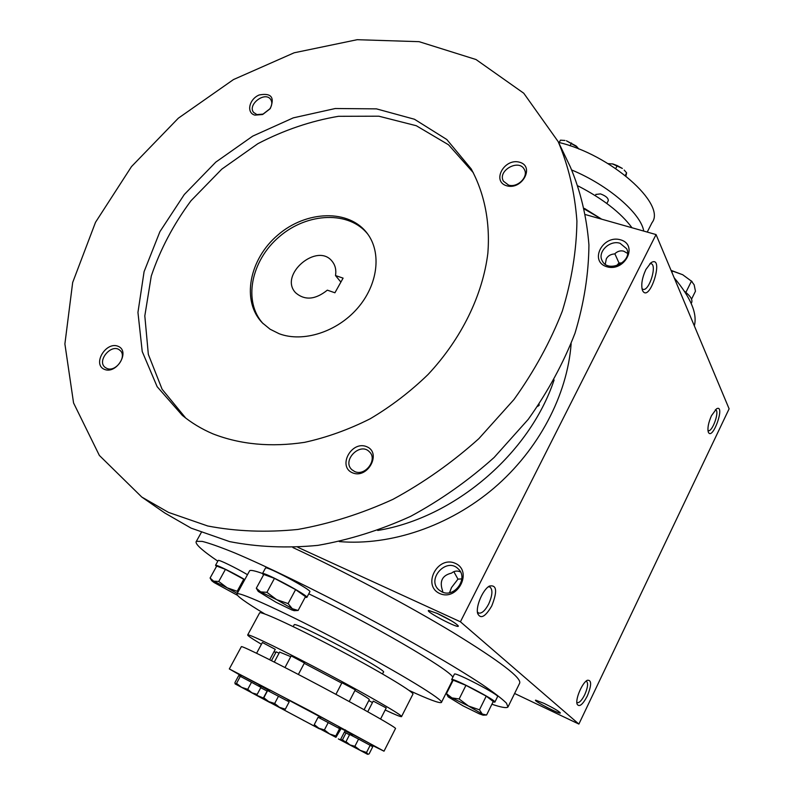 <?xml version="1.0" encoding="UTF-8"?>
<svg xmlns="http://www.w3.org/2000/svg" width="794" height="794" viewBox="0 0 794 794"><rect width="100%" height="100%" fill="white"/><g stroke="black" fill="none" stroke-linecap="round" stroke-linejoin="round"><path stroke-width="1.19" d="M460.47 571.898L460.312 571.829C457.086 570.499 454.168 570.926 451.548 573.109C442.278 575.332 439.281 581.198 442.556 590.716L442.824 592.235M461.82 578.895L457.979 579.134L451.518 587.54L449.553 592.681M453.821 571.67L457.979 579.134M451.637 620.948L436.472 613.047M437.692 613.603C449.206 619.171 456.084 623.3 458.327 625.99C459.389 629.394 424.075 610.854 428.7 610.437L437.692 613.603M544.108 703.405C553.289 707.92 558.698 711.077 560.336 712.883C561.259 715.205 532.595 700.427 535.642 700.149L544.108 703.405M605.276 264.243L606.308 258.844C607.936 255.837 610.725 254.199 614.665 253.911C617.454 251.232 620.471 250.318 623.717 251.182L627.508 253.365M616.472 265.782L619.012 263.012L622.079 262.963M619.012 263.012L614.844 253.733M292.917 547.572C342.72 570.618 407.143 604.79 453.185 632.6C500.141 661.422 522.273 678.334 519.584 683.326L508.22 706.511M514.611 693.47L578.876 724.068L729.11 408.821L656.052 234.567L585.704 214.658M297.879 547.324L460.421 621.791L578.876 724.068M711.484 415.669C708.357 422.815 707.305 428.323 708.337 432.204C712.635 441.315 725.845 403.56 716.506 408.821L711.484 415.669M587.262 696.11C582.558 704.864 579.163 707.523 577.089 704.089C575.193 698.988 582.429 682.304 587.391 680.26C591.738 679.843 591.699 685.123 587.262 696.11M645.879 269.523C642.038 277.999 640.897 284.967 642.475 290.435C649.571 304.489 665.164 253.475 650.891 262.794L645.879 269.523M491.764 605.911C485.313 616.888 480.618 619.419 477.651 613.504C475.586 606.487 482.881 589.495 489.412 586.071C496.776 584.563 497.56 591.173 491.764 605.911M460.421 621.791L656.052 234.567M620.551 239.818C638.723 244.84 624.818 272.292 606.785 266.734C588.82 261.424 602.715 234.488 620.551 239.818M439.717 593.515C457.622 601.753 473.254 570.906 455.17 563.293C437.454 555.363 421.862 585.575 439.717 593.515M600.929 218.707L584.463 208.425M694.323 325.838C697.539 313.68 690.83 297.671 674.175 277.801M601.713 219.184L584.632 209.209M452.858 677.213C449.612 669.501 370.292 623.25 308.767 593.803M262.536 573.496C255.023 570.807 250.735 569.884 249.653 570.717L249.395 571.194M449.265 686.78L449.771 687.009M491.893 704.238C501.183 707.375 506.542 708.308 507.971 707.017L506.433 703.137C502.007 698.74 493.848 692.487 481.958 684.368C455.27 666.752 411.034 641.026 362.461 615.102C313.749 589.297 266.397 566.321 234.855 552.981C220.424 547.106 209.556 543.245 202.242 541.399L196.366 541.329C194.441 543.483 201.597 550.103 217.814 561.169M409.079 690.423C428.472 699.345 439.231 703.385 441.375 702.521C445.077 700.794 401.536 674.056 345.013 644.023C288.51 613.961 239.232 591.341 237.009 593.862C235.997 595.47 245.257 602.17 264.789 613.97M382.5 673.937L383.403 672.181C389.358 671.287 294.763 620.987 294.207 624.759L294.127 624.898M319.387 728.842L263.003 698.75L319.387 728.842M315.903 726.967L270.734 702.869L315.903 726.967M488.31 586.816L489.829 586.935C492.945 589.525 492.548 595.252 488.638 604.105C485.065 610.715 481.73 613.702 478.633 613.067L477.402 611.956M641.979 288.718L643.051 289.363C649.264 291.408 657.501 264.452 650.891 263.628L649.899 263.658M586.121 681.133L586.438 681.222C588.384 683.078 587.828 687.564 584.751 694.681C581.853 700.348 579.322 703.008 577.169 702.65L576.841 702.432M707.96 430.547L708.218 430.666C712.387 432.383 720.019 410.538 715.503 409.803L715.344 409.764M441.901 591.867C454.535 598.368 468.877 577.953 458.168 568.822C446.526 556.812 426.041 579.352 438.983 589.982L441.901 591.867M620.045 243.282L626.655 248.74C633.265 261.484 607.847 273.751 602.14 260.621C597.237 251.956 609.802 239.798 620.045 243.282M343.097 278.128L334.919 292.778L327.336 290.157C315.367 299.755 304.797 300.638 295.646 292.797C278.376 274.992 317.441 241.664 332.299 261.514C335.336 265.365 336.408 270.049 335.505 275.568L343.097 278.128M339.286 541.597C390.698 545.905 449.116 526.233 493.977 488.082C538.699 449.781 567.313 395.184 571.144 343.733M377.726 530.461C454.446 517.837 529.568 453.721 554.103 379.949M141.769 497.044L164.795 512.993L191.126 528.139L229.665 541.617C257.593 547.076 286.981 548.326 317.808 545.379C349.013 539.94 379.939 530.273 410.587 516.368C440.541 500.19 468.381 480.559 494.126 457.473L528.258 419.331C547.9 391.75 563.482 363.027 575.015 333.172C584.047 303.169 588.682 273.771 588.93 244.949C586.716 216.931 580.513 190.917 570.33 166.919L558.202 141.669L523.762 93.235L476.003 59.52L419.093 41.675L357.191 39.7L294.157 52.791L233.486 79.559L178.322 118.207L131.486 166.601L95.518 222.3L72.671 282.495L64.89 343.941L73.564 402.955L99.349 455.419L141.769 497.044L168.517 512.398L207.76 525.995C236.255 531.454 266.278 532.605 297.829 529.449C329.788 523.742 361.498 513.708 392.951 499.347C423.718 482.643 452.352 462.416 478.832 438.665L514.006 399.481C534.263 371.175 550.361 341.738 562.301 311.159C571.68 280.481 576.553 250.438 576.92 221.05C574.767 192.495 568.524 166.035 558.202 141.669M212.961 433.871C240.413 444.541 270.943 447.369 304.539 442.357C326.781 437.474 348.655 429.614 370.173 418.785C391.095 406.379 410.369 391.631 428.006 374.55C461.453 338.849 482.712 295.11 487.873 253.117C490.265 221.893 484.36 193.041 471.179 168.884L446.804 139.516L414.458 119.249L376.465 108.867L335.276 108.52L293.294 117.859L252.77 136.092L215.799 162.115L184.287 194.53L159.902 231.679L144.081 271.677L137.948 312.409L142.235 351.553L157.152 386.698L182.332 415.381C191.404 422.855 201.616 429.018 212.961 433.871M254.884 115.12L262.477 114.535L270.297 108.5C274.913 97.245 271.211 92.739 259.181 94.972C249.088 99.131 246.09 112.877 254.884 115.12M352.526 472.837C367.801 479.348 382.043 452.649 366.6 446.645C351.464 440.352 337.271 466.574 352.526 472.837M104.401 369.369C116.688 374.629 130.534 351.107 118.068 346.273C105.87 341.192 92.104 364.327 104.401 369.369M506.79 185.816C522.214 190.272 535.047 166.214 519.475 162.194C504.19 157.917 491.377 181.578 506.79 185.816M473.333 172.715L448.55 144.796L416.304 125.73L378.827 116.192L338.452 116.311C310.811 120.986 283.954 130.117 257.871 143.684L221.794 169.142L190.987 200.763C173.479 224.394 160.249 249.485 151.277 276.034L144.816 315.893L148.339 354.402L162.105 389.239L185.766 418.11M279.18 333.738C303.01 342.74 336.864 332.021 357.369 308.429C377.994 284.917 381.874 252.651 367.304 233.476C349.092 208.931 306.424 210.291 277.95 234.945C249.118 259.181 241.068 301.115 262.447 322.95L270.089 329.212L279.18 333.738M367.94 234.349C349.39 210.648 307.447 212.355 279.389 236.632C251.003 260.521 242.726 301.68 263.211 323.724M508.577 185.091C517.44 188.069 528.824 176.804 524.358 169.509C519.058 158.373 497.004 170.829 503.495 181.25L508.577 185.091M106.773 368.376C115.666 372.714 127.695 356.02 119.864 350.273C111.795 342.819 96.273 360.913 105.175 367.433L106.773 368.376M354.7 471.547C365.21 476.608 377.974 459.448 369.418 451.826C360.119 441.682 341.549 460.659 351.911 469.74L354.7 471.547M256.909 114.594L263.201 114.098L269.692 109.096C272.134 105.404 272.441 102.158 270.615 99.359C264.998 90.992 247.103 104.808 253.643 112.46L256.909 114.594M340.884 282.078L335.505 275.568M537.697 406.369L539.156 405.297L539.106 404.315M538.798 404.771L539.156 405.297M465.949 685.341L453.195 680.19L446.436 693.648L451.945 697.906L459.14 698.988L468.5 706.015L451.945 697.906L448.173 696.864L463.011 705.846L479.318 713.846L483.129 715.186L482.256 714.044L468.5 706.015L479.477 709.816L482.256 714.044L486.583 715.017L493.243 701.509L486.236 696.139L465.949 685.341L459.14 698.988M494.9 702.065L497.57 696.646C500.418 695.465 454.922 671.714 454.416 674.106L454.376 674.185M493.064 701.876L494.87 702.134C497.659 701.062 452.133 677.272 451.677 679.555L452.828 680.915M486.236 696.139L479.477 709.816M448.173 696.864L446.436 693.648M298.117 610.467L305.492 596.651L295.606 589.614L274.466 578.369L263.787 574.459L256.313 588.215L260.69 591.897L266.913 592.324L276.62 599.619L260.69 591.897L258.248 591.421L276.064 602.289L291.775 609.921L294.147 610.675L292.271 608.7L276.62 599.619L288.103 603.599L292.271 608.7L298.117 610.467L294.356 610.675M274.466 578.369L266.913 592.324M306.881 597.326L309.809 591.848C313.203 590.756 266.506 565.636 265.504 568.028L265.444 568.147M305.184 597.237L306.821 597.435C310.156 596.463 263.409 571.333 262.477 573.605L263.499 574.985M295.606 589.614L288.103 603.599M257.167 589.664L256.313 588.215M244.711 579.759L225.427 569.367L216.702 566.062L210.092 578.022L213.616 581.168L218.757 581.476L227.183 587.808L213.616 581.168L211.75 580.742L214.112 582.558L237.356 595.242M225.427 569.367L218.757 581.476M237.257 593.426L227.183 587.808L237.178 591.282L237.833 592.364M247.49 574.687C235.798 567.77 218.598 559.403 218.221 560.435L218.171 560.514M244.8 579.6C233.079 572.712 215.889 564.306 215.541 565.288L216.494 566.43M243.808 579.144L237.178 591.282M210.539 578.766L210.092 578.022M685.887 292.4L691.445 281.155L682.711 274.734L671.138 270.556M671.923 272.431L672.597 271.082M671.059 270.367L682.711 274.734L691.961 281.552M684.438 291.249C690.512 296.023 692.884 299.864 691.564 302.782L691.217 303.487M691.544 299.169L695.465 291.209L694.154 284.828L691.445 281.155M339.574 728.634L318.106 717.25L314.285 724.575L318.821 728.237L324.409 729.924L329.589 733.954L314.424 725.934L335.862 737.318L329.589 733.954L335.783 735.988L335.971 737.318L340.646 729.339L339.574 728.634L335.783 735.988M328.24 722.55L324.409 729.924M236.533 683.406L241.614 687.326L247.728 689.341L251.956 692.825L235.213 683.952L236.533 683.406L240.324 676.359L238.686 675.615L234.925 682.602L235.123 683.902L255.767 694.889L251.956 692.825L257.177 694.393L255.886 694.939M257.177 694.393L260.928 687.356L251.519 682.264L247.728 689.341M251.519 682.264L240.324 676.359M370.173 745.308L358.57 739.105L354.898 746.291L360.218 750.36L366.52 752.484L367.989 754.28L369.111 753.903L372.733 746.787L370.173 745.308L366.52 752.484M346.482 742.926L346.025 741.606L349.946 744.911L346.909 743.333L367.562 754.3L349.946 744.911L354.898 746.291M358.57 739.105L349.688 734.48L346.025 741.606M255.926 694.939L263.39 698.035M267.102 691.058L260.74 687.693M249.822 691.693L269.98 702.591L250.904 692.318M349.509 734.827L346.005 732.951L342.442 739.869L349.41 744.673M355.156 747.74L339.117 739.254M340.497 739.651L342.442 739.869M346.005 732.951L344.378 732.118M303.467 720.416L304.251 720.803M314.355 725.865L314.285 724.575M298.365 674.453L304.439 662.96L291.17 655.894L284.986 667.526M287.547 701.013L288.242 699.713L269.861 689.936L269.166 691.246M258.705 686.155L259.39 684.885L241.575 675.396L240.89 676.657M285.324 709.181L289.175 701.886L267.578 690.542L263.261 698.73L263.816 697.747L268.7 701.598L274.664 703.484L279.488 707.325L263.261 698.73L284.669 710.114L279.488 707.325L285.324 709.181L284.669 710.114M267.687 690.462L263.816 697.747M278.535 696.159L274.664 703.484M370.649 744.593L384.008 751.184L309.194 710.471L229.317 668.935L241.326 675.853M338.681 728.148L339.356 726.838L320.905 717.032L320.22 718.352M267.767 689.797L259.191 685.252M352.754 734.907L345.043 730.837M370.262 745.358L370.917 744.077L352.943 734.529L352.278 735.83M338.998 727.542L345.172 730.579L339.197 727.145M320.826 717.2L288.162 699.861M269.662 690.314L267.925 689.51L263.003 698.75M401.585 716.506L412.86 694.274C415.53 693.083 382.519 673.064 340.467 650.713C298.435 628.352 261.315 611.092 259.658 612.809L259.519 613.057M385.189 709.985C395.134 714.669 400.583 716.893 401.526 716.645C403.868 716.119 370.401 696.636 328.18 674.195C285.979 651.755 249.048 633.801 247.728 634.872C247.123 635.349 251.688 638.485 261.424 644.271M274.049 651.596L275.786 652.579M349.221 701.549L355.285 689.817L341.956 682.741L335.922 694.343M269.692 659.745L275.26 649.343L262.387 642.485M279.051 653.174L276.173 651.864L271.479 660.638M372.455 702.591L368.803 700.586M380.574 719.017L386.221 707.96L373.23 701.082L367.751 711.761M364.109 709.727L369.289 699.643C369.667 699.236 364.883 696.179 354.948 690.482M341.757 683.118L304.251 663.318M290.763 656.638L279.627 652.092M312.26 725.101L312.846 725.379M338.353 738.906L356.387 748.395M267.37 701.171L268.064 701.509M384.028 751.154L395.481 728.555C397.655 728.376 363.94 709.191 321.63 686.701C279.349 664.211 242.507 645.889 241.386 646.624L241.316 646.743M615.727 168.536L617.246 165.618L612.988 163.991L608.065 163.624M612.303 163.852L622.357 168.437L617.246 165.618M625.93 176.02L626.615 172.874L624.183 170.055M625.265 175.494L626.615 172.874M564.961 140.469L560.455 140.161L559.155 142.543M578.876 149.044L576.156 145.987L566.41 140.776L577.139 146.94M570.042 145.798L571.521 143.009M559.184 142.553L560.455 140.161M558.549 142.384C610.467 154.373 666.732 204.237 652.013 222.667L647.239 232.076M578.191 186.004C602.914 198.818 620.848 212.732 631.994 227.759M606.834 203.482L608.264 200.723C608.472 198.182 605.862 195.9 600.443 193.885L595.927 194.451M571.779 170.015C608.264 185.151 640.897 213.388 643.745 231.084M441.514 702.243L452.391 680.557M237.009 593.862L249.653 570.717M293.214 626.625L294.207 624.759M340.368 739.889L345.519 729.904M196.366 541.329L201.259 532.566M269.692 109.096L270.297 108.5M263.201 114.098L262.477 114.535M451.677 679.555L454.416 674.106M483.268 715.176L485.888 715.047M262.477 573.605L265.504 568.028M258.248 591.421L256.71 588.92M215.541 565.288L218.221 560.435M211.75 580.742L210.132 578.092M691.296 280.858L692.189 281.791M247.728 634.872L259.658 612.809M274.307 662.067L279.677 652.003M229.317 668.935L241.386 646.624M256.601 653.254L262.397 642.475M595.996 194.302L595.302 195.642"/></g></svg>
